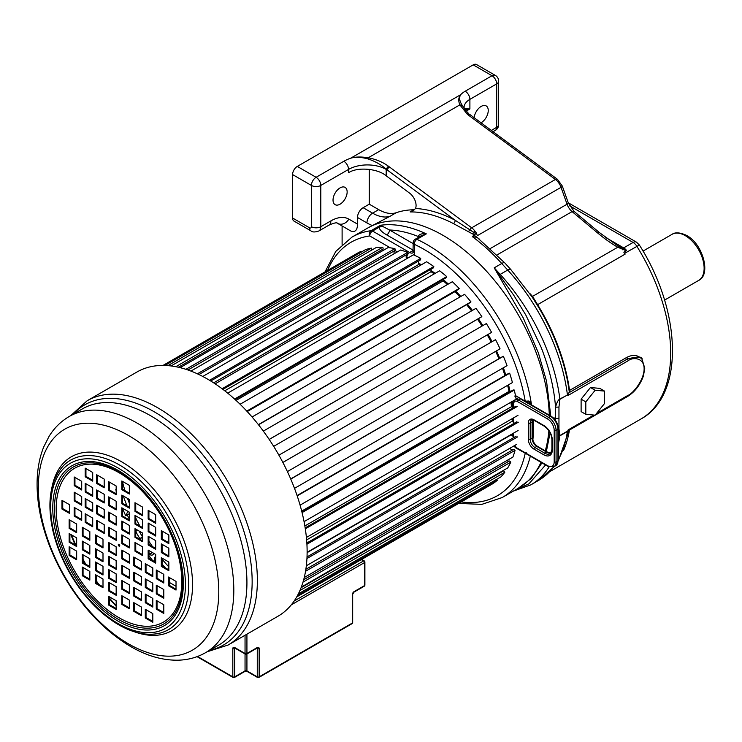 <?xml version="1.0" encoding="UTF-8"?>
<svg xmlns="http://www.w3.org/2000/svg" width="742" height="742" viewBox="0 0 742 742"><rect width="100%" height="100%" fill="white"/><g stroke="black" fill="none" stroke-linecap="round" stroke-linejoin="round"><path stroke-width="1.11" d="M491.352 130.416L496.704 127.327L496.704 83.874L469.899 99.354L469.899 108.944L464.39 108.768M292.58 218.018L309.516 227.794A6.65 3.84 120 0 0 310.898 230.836L293.962 221.06A6.65 3.84 -60 0 1 292.58 218.018L292.58 174.574L311.399 185.435A6.65 3.84 0 0 0 320.804 185.435L348.555 169.417A26.61 15.359 180 0 1 386.183 169.417L386.183 175.808L409.603 193.133A10.638 6.14 60 0 1 415.492 208.502L413.136 210.774L410.103 211.934L413.869 209.763A10.638 6.14 -120 0 0 414.611 209.689M386.183 175.808C377.715 168.443 357.023 166.764 348.555 172.756L348.555 169.417A6.65 3.84 60 0 0 343.852 161.264A33.26 19.199 180 0 1 350.521 158.287C354.982 156.775 360.872 156.608 368.217 157.777C376.018 159.27 382.724 162.053 388.326 166.143L386.192 169.102C380.813 164.492 374.729 161.097 367.93 158.909C360.798 156.998 355.001 156.794 350.521 158.287L460.671 94.698C458.445 97.443 458.176 100.829 459.864 104.863L467.469 114.426L555.415 179.471A10.638 6.14 60 0 1 561.045 187.336L567.055 204.208A10.638 6.14 -120 0 0 572.091 211.609L497.14 254.877M475.724 233.656L474.899 234.555L472.821 234.073L473.47 232.2L474.973 231.198A13.3 7.68 60 0 0 476.345 232.914L475.724 233.656L455.171 220.253A2.662 1.614 -62.5 0 1 453.381 223.565A150.32 86.786 -120 0 0 410.103 211.934M604.498 403.546L604.498 391.09L595.158 390.255L585.818 401.876L585.818 414.333L595.158 415.168L604.498 403.546M595.158 390.255L590.456 387.537L599.796 388.372L604.498 391.09M590.456 387.537L581.116 399.159L585.818 401.876M581.116 399.159L581.116 411.615L585.818 414.333M472.357 236.642L477.023 237.31L504.718 262.835A6.65 1.901 -42.2 0 0 501.74 263.484A150.32 86.786 -120 0 0 472.366 236.642L473.962 235.093L479.499 239.212M555.647 420.649L555.545 407.2C554.116 388.261 549.321 368.32 541.159 347.395L525.837 315.072L513.844 295.381L494.209 267.834L523.258 317.966L538.377 352.858L546.548 381.258L550.824 416.512M558.346 429.126L558.958 428.848L558.958 407.061L559.885 399.317L567.407 394.976L568.196 395.375L568.928 392.75L627.519 358.924C637.879 356.373 642.72 356.485 642.025 359.267C637.925 354.797 632.74 354.231 626.471 357.57L569.531 390.44L568.928 392.75M514.512 490.434L528.907 483.83L545.574 464.965M550.787 453.01L551.927 449.392M530.307 456.154A150.32 86.786 -120 0 1 502.223 497.53L518.213 488.301A150.32 86.786 -120 0 0 541.011 462.331A150.32 86.786 60 0 1 518.213 488.301L531.355 478.451L541.957 462.878M546.362 451.488L550.091 432.809M559.885 399.317L559.858 398.964C558.188 399.836 556.75 402.581 555.545 407.2L558.958 407.061M558.346 443.883A145.664 84.106 -120 0 0 559.858 435.851L558.346 435.619M568.428 430.249L567.389 431.501A2.662 1.54 -120 0 0 567.407 431.185L568.428 430.249M642.025 379.44L643.453 375.888L644.761 368.199L642.025 359.267M626.471 357.57A3.988 2.3 -120 0 1 627.519 358.924A2.662 1.54 60 0 1 628.084 360.798C632.342 357.041 644.279 357.264 644.121 368.783C644.149 380.46 632.24 394.169 628.084 395.3L596.457 413.563M617.706 245.778L626.508 250.388L623.827 252.197L624.625 253.356L639.372 245.018C681.508 310.963 684.857 395.143 640.94 418.998A143.67 82.946 -120 0 0 636.859 246.288A7.986 4.61 -120 0 0 633.093 242.448L569.587 205.794M467.469 114.426L469.454 114.222L466.579 113.73M529.936 293.563L532.524 296.392L537.607 304.665L625.116 254.135L624.625 253.356M469.454 114.222L557.39 179.258L562.306 186.047L568.307 202.928L574.039 211.368L599.397 232.58L597.458 232.821C604.313 238.572 611.065 243.367 617.715 247.207L626.276 250.787M619.014 246.53L532.524 296.392L531.624 296.169L537.143 304.906L537.607 304.665A143.67 82.946 60 0 1 569.531 390.44M617.947 245.917L599.397 232.58M605.138 237.171L623.688 247.884A3.988 2.3 -60 0 1 622.529 248.264L622.677 249.776M466.106 111.142L469.899 108.944L464.984 109.714M292.58 174.574A6.65 3.84 -60 0 1 297.292 166.421L473.192 64.869A6.65 3.84 -60 0 1 476.522 64.535L495.331 75.396A6.65 3.84 120 0 0 492.002 75.73L465.197 91.21A26.61 15.359 0 0 0 460.671 94.698C458.927 97.471 459.437 101.005 462.201 105.299L459.864 104.863L368.217 157.777L367.93 158.909M462.201 105.299L464.807 109.473M472.821 234.073L453.381 223.565M474.899 234.555L473.962 235.093M476.345 232.914L477.329 235.668L561.045 187.336A3.988 0.983 160.4 0 0 562.306 186.047M567.407 394.976A2.662 1.54 60 0 0 567.389 394.623A145.664 84.106 -120 0 0 507.713 270.051L500.191 274.401A145.664 84.106 -120 0 1 559.858 398.964L568.428 394.568M342.108 244.433L342.108 225.976L350.901 231.059C355.242 232.496 357.44 230.178 357.486 224.103L357.486 217.48A7.986 4.61 -60 0 1 363.135 207.704L372.586 213.158A39.91 23.039 -120 0 0 390.134 216.228L367.893 227.933A150.32 86.786 -120 0 1 482.012 266.406A150.32 86.786 -120 0 1 549.284 415.158A150.32 86.786 -120 0 0 482.012 266.406A150.32 86.786 -120 0 0 367.893 227.933L351.903 237.162L335.82 251.362L325.024 271.878M545.259 450.848A150.32 86.786 -120 0 0 548.876 430.759A150.32 86.786 60 0 1 545.259 450.848M363.135 207.704L369.247 204.171L378.698 209.634A39.91 23.039 -120 0 0 396.247 212.694A150.32 86.786 60 0 1 413.869 209.763M350.901 231.059L337.601 223.37A9.312 7.605 -60 0 0 348.842 219.113A35.922 20.739 120 0 0 330.886 220.893L320.804 226.709L320.804 185.435A6.65 3.84 60 0 0 316.101 177.292L343.852 161.264M481.039 122.792A9.98 5.76 120 0 0 481.187 122.708A9.98 5.76 120 0 0 487.707 113.916A9.98 5.76 120 0 0 486.177 105.921A9.98 5.76 120 0 0 481.187 106.412A9.98 5.76 120 0 0 474.175 117.709M340.086 187.874A9.98 5.76 120 0 0 333.566 196.667A9.98 5.76 120 0 0 335.096 204.662A9.98 5.76 120 0 0 340.086 204.171A9.98 5.76 120 0 0 346.607 195.378A9.98 5.76 120 0 0 345.076 187.383A9.98 5.76 120 0 0 340.086 187.874M369.247 169.352L369.247 204.171M386.183 169.102A6.65 3.84 120 0 0 386.183 169.417L387.315 170.066L386.192 169.102M526.412 452.852L526.31 453.844M512.416 418.525A125.379 72.391 -120 0 1 512.425 420.436A125.379 72.391 60 0 1 512.425 421.447M511.553 434.274A125.379 72.391 60 0 1 511.451 435.035M511.692 406.857A125.379 72.391 -120 0 0 511.108 402.099M509.272 391.544A125.379 72.391 -120 0 0 507.825 385.219M505.098 375.452A125.379 72.391 -120 0 0 502.686 368.162M499.06 358.655A125.379 72.391 -120 0 0 495.841 351.244M491.371 342.043A125.379 72.391 -120 0 0 487.438 334.763M482.189 325.97A125.379 72.391 -120 0 0 477.672 319.097M471.708 310.805A125.379 72.391 -120 0 0 466.774 304.554M460.123 296.865A125.379 72.391 -120 0 0 454.957 291.421A5.676 3.274 60 0 0 454.911 291.671L247.225 411.578M447.639 284.436A125.379 72.391 -120 0 0 443.159 280.55M434.441 273.779A125.379 72.391 -120 0 0 431.009 271.396M420.695 265.163A125.379 72.391 -120 0 0 418.72 264.124M512.648 418.386L512.657 421.642M513.093 418.136L513.093 421.957M390.32 247.837L369.729 235.947A3.988 2.3 -60 0 1 372.558 231.059L409.658 252.484L413.192 250.444M528.508 401.023L529.491 401.691L530.326 401.617L528.508 401.023L525.215 401.209L516.191 395.996A4.656 2.69 -120 0 0 515.477 395.672M531.513 404.9A150.32 86.786 -120 0 0 416.911 239.314A3.988 2.3 -120 0 0 415.186 239.258L421.076 235.854L426.325 233.878C422.504 233.303 419.796 234.027 418.2 236.058L418.126 236.457A146.332 84.486 -120 0 0 389.531 230.001L380.47 225.262L379.051 227.312L372.558 231.059A3.988 2.3 60 0 0 371.065 230.688A150.32 86.786 -120 0 0 351.903 237.162M381.722 226.329L379.051 227.312C379.589 229.779 382.139 232.302 386.703 234.889A3.988 2.3 -60 0 0 389.531 230.001L413.192 243.664M418.126 237.561L418.126 236.457A3.988 2.3 180 0 1 418.915 237.106M418.2 236.058L419.156 236.967M525.688 401.478L525.215 401.209A146.332 84.486 -120 0 0 414.361 244.341A3.988 2.3 180 0 1 413.192 242.708L412.988 252.818M516.664 396.265L526.208 401.895L528.805 401.274L526.087 401.561M516.098 399.085L517.944 398.018A6.65 3.84 60 0 1 518.445 397.805L518.834 397.749M514.8 445.423A5.324 3.07 -120 0 0 517.508 448.316L547.605 465.688A9.312 5.38 -120 0 0 554.191 461.886L554.191 430.388A9.312 5.38 -120 0 0 547.605 418.989L517.508 401.608A1.326 0.77 -60 0 1 518.445 399.975L520.327 398.89L519.966 398.398M301.076 587.738L503.512 470.864A5.676 3.274 60 0 1 503.132 470.864A5.676 3.274 60 0 1 502.733 470.808M303.673 579.771L509.402 460.986A5.676 3.274 60 0 1 509.058 461.07A5.676 3.274 60 0 1 506.907 460.522M305.852 569.327L513.649 449.355A5.12 2.959 -120 0 1 515.059 450.311L305.537 571.275M513.566 449.402A5.676 3.274 60 0 1 513.334 449.513A5.676 3.274 60 0 1 509.735 448.344M307.021 556.927L516.163 436.185M306.854 542.996L516.905 421.725M305.166 527.896L515.857 406.254M301.911 511.971L513.037 390.079A5.12 2.959 -120 0 1 514.299 390.06L302.068 512.592M297.078 495.554L508.493 373.495A5.12 2.959 -120 0 1 508.548 373.467L297.078 495.554M122.569 497.131L123.524 496.583L122.569 497.149M122.569 508.502A133.699 77.187 -120 0 0 125.741 515.82A5.12 2.959 -120 0 0 126.261 515.625A5.12 2.959 -120 0 0 126.734 515.217L129.34 513.714M126.734 515.217A5.676 3.274 60 0 1 126.706 514.716A5.676 3.274 60 0 1 127.884 512.091A5.676 3.274 60 0 1 128.793 511.832M135.74 531.003L137.391 530.057M154.985 561.861A5.12 2.959 -120 0 0 155.004 561.703L155.681 561.314M155.004 561.703A5.676 3.274 60 0 1 154.809 561.156A5.676 3.274 60 0 1 155.635 556.454A5.676 3.274 60 0 1 155.681 556.435M169.788 577.795L169.788 582.683L176.021 586.273M148.91 555.563A133.699 77.187 -120 0 0 152.574 560.47M153.362 553.105A125.046 72.197 -120 0 0 153.687 553.541A5.676 3.274 60 0 1 152.685 554.877A5.676 3.274 60 0 1 149.439 554.33L152.462 552.586M149.439 554.33A5.12 2.959 -120 0 0 148.91 554.515L152.36 552.521M139.218 538.933L142.51 537.032L139.218 538.933M139.505 539.1L142.51 537.366M142.51 540.38A5.676 3.274 60 0 1 141.722 540.38M137.697 530.233L135.74 531.365L137.687 530.224M124.916 504.718L126.233 503.957M125.741 505.191L126.53 504.727M122.569 495.888A5.676 3.274 60 0 1 123.358 496.092A125.046 72.197 -120 0 0 127.012 505.923M115.789 489.618A133.699 77.187 -120 0 0 116.169 490.852M163.453 365.435L361.002 251.38A133.699 77.187 -120 0 0 356.921 253.467L162.99 365.435M361.326 252.057A5.12 2.959 -120 0 0 361.002 251.38M164.891 365.472L365.509 249.646A133.699 77.187 -120 0 1 371.38 248.134L167.868 365.63M171.031 365.954L371.946 249.961A5.12 2.959 -120 0 0 371.38 248.134M171.068 365.964L376.361 247.438A133.699 77.187 -120 0 1 382.761 247.216L175.798 366.706M178.358 367.244L383.141 249.015A5.12 2.959 -120 0 0 382.761 247.216M382.427 250.861A5.676 3.274 60 0 1 383.141 249.015M180.12 367.661L388.131 247.568A133.699 77.187 -120 0 1 394.939 248.644L185.917 369.321M187.93 369.998L395.124 250.369A5.12 2.959 -120 0 0 394.939 248.644M394.104 253.773A5.676 3.274 60 0 1 395.124 250.369M190.917 371.083L400.587 250.035A133.699 77.187 -120 0 1 407.673 252.391L197.363 373.81M198.921 374.534L407.664 254.014A5.12 2.959 -120 0 0 407.673 252.391M406.505 258.828A5.676 3.274 60 0 1 407.061 254.367M202.761 376.463L413.489 254.794A133.699 77.187 -120 0 1 420.705 258.374L209.559 380.284M210.719 380.998L420.501 259.876A5.12 2.959 -120 0 0 420.705 258.374M419.128 260.674A5.676 3.274 60 0 0 418.794 264.44L213.668 382.863M215.143 383.827L426.585 261.759A133.699 77.187 -120 0 1 433.81 266.499L222.081 388.743M222.915 389.374L433.411 267.843A5.12 2.959 -120 0 0 433.81 266.499M431.278 269.068A5.676 3.274 60 0 0 431.046 271.702L224.761 390.793M227.701 393.139L439.626 270.784A133.699 77.187 -120 0 1 446.712 276.599L234.583 399.066M235.14 399.567L446.127 277.749A5.12 2.959 -120 0 0 446.712 276.599M443.299 279.391A5.676 3.274 60 0 0 443.169 280.838L236.058 400.411M240.102 404.251L452.36 281.71A133.699 77.187 -120 0 1 459.177 288.471L246.78 411.096M247.086 411.439L458.417 289.426A5.12 2.959 -120 0 0 459.177 288.471M252.067 416.985L464.548 294.314A133.699 77.187 -120 0 1 470.957 301.901L258.383 424.628M470.048 302.625A5.12 2.959 -120 0 0 470.345 302.495A5.12 2.959 -120 0 0 470.957 301.901M263.327 431.111L475.956 308.357A133.699 77.187 -120 0 1 481.836 316.63L269.17 439.412M269.198 439.459L481.493 316.89A5.12 2.959 -120 0 0 481.836 316.63M273.668 446.359L486.353 323.568A133.699 77.187 -120 0 1 491.594 332.37A5.12 2.959 -120 0 0 491.584 332.37A5.12 2.959 -120 0 0 491.594 332.37L278.899 455.161L491.594 332.37M282.869 462.452L495.554 339.66A5.12 2.959 -120 0 0 495.294 339.78A5.12 2.959 -120 0 0 495.062 339.947M287.395 471.587L500.052 348.814A133.699 77.187 -120 0 0 495.554 339.66M290.762 479.072L503.373 356.318A5.12 2.959 -120 0 0 502.705 356.54L290.706 478.942M294.5 488.357L507.046 365.648A133.699 77.187 -120 0 0 503.373 356.318M297.19 495.897L509.661 373.235A5.12 2.959 -120 0 0 508.548 373.467M300.083 505.154L512.434 382.557A133.699 77.187 -120 0 0 509.661 373.235M509.967 391.841A5.676 3.274 60 0 1 509.031 391.405L301.697 511.108M304.062 521.635L515.801 399.391M516.117 399.205A133.699 77.187 -120 0 0 514.299 390.06M513.353 407.599A5.676 3.274 60 0 1 511.451 406.681L304.851 525.957M305.314 528.823L517.193 406.495M306.4 537.468L518.027 415.288M513.353 422.115A5.676 3.274 60 0 1 512.184 421.233L306.622 539.916M306.919 544.248L518.296 422.217M307.123 552.298L518.129 430.471M513.353 436.435A5.676 3.274 60 0 1 511.229 434.793L307.123 552.632M306.947 558.522L517.582 436.908M306.335 565.775L516.413 444.486M304.248 577.526L512.917 457.053A133.699 77.187 -120 0 0 515.059 450.311M303.005 582.118L510.784 462.155A5.12 2.959 -120 0 0 509.402 460.986M301.317 587.089L507.704 467.933A133.699 77.187 -120 0 0 510.784 462.155M299.935 590.502L504.838 472.209A5.12 2.959 -120 0 0 503.512 470.864M298.377 593.832L500.878 476.921A133.699 77.187 -120 0 0 504.838 472.209M297.403 595.715L497.335 480.278A5.12 2.959 -120 0 0 496.648 479.36M296.735 596.902L492.577 483.83A133.699 77.187 -120 0 0 497.335 480.278M162.081 564.096A125.046 72.197 -120 0 0 165.355 567.853M139.079 531.031A125.046 72.197 -120 0 0 142.51 536.902M418.794 264.44A125.046 72.197 60 0 1 420.445 265.302M431.046 271.702A125.046 72.197 60 0 1 434.228 273.9M443.169 280.838A125.046 72.197 60 0 1 447.445 284.548M454.911 291.671A125.046 72.197 60 0 1 459.947 296.967M466.597 304.656A125.046 72.197 60 0 1 471.532 310.907M477.505 319.19A125.046 72.197 60 0 1 482.022 326.072M487.271 334.865A125.046 72.197 60 0 1 491.204 342.145M495.675 351.337A125.046 72.197 60 0 1 498.884 358.748M502.51 368.264A125.046 72.197 60 0 1 504.922 375.563M507.639 385.321A125.046 72.197 60 0 1 509.031 391.405M510.904 402.22A125.046 72.197 60 0 1 511.451 406.681M512.184 418.664A125.046 72.197 60 0 1 512.184 421.233M168.851 566.916A119.731 69.127 60 0 1 162.081 559.171M152.509 546.604A119.731 69.127 60 0 1 148.91 541.289M139.83 526.022A119.731 69.127 60 0 1 135.74 517.999M129.34 503.28A119.731 69.127 60 0 1 127.531 498.401M124.953 490.62A119.731 69.127 60 0 1 122.569 482.105M161.32 539.304L168.851 543.645L168.851 534.954L161.32 530.613L161.32 539.304L162.081 538.868L168.851 542.773M162.081 531.049L162.081 538.868M161.32 552.567L168.851 556.908L168.851 548.217L161.32 543.877L161.32 552.567L162.081 552.131L168.851 556.036M162.081 544.313L162.081 552.131M161.32 566.387L168.851 570.737L168.851 562.046L161.32 557.696L161.32 566.387L162.081 565.951L168.851 569.865M162.081 558.132L162.081 565.951M148.159 519.001L155.681 523.342L155.681 514.651L148.159 510.311L148.159 519.001L148.91 518.565L155.681 522.479M148.91 510.746L148.91 518.565M148.159 531.699L155.681 536.039L155.681 527.349L148.159 523.008L148.159 531.699L148.91 531.263L155.681 535.177M148.91 523.444L148.91 531.263M148.159 544.962L155.681 549.303L155.681 540.612L148.159 536.271L148.159 544.962L148.91 544.526L155.681 548.44M148.91 536.707L148.91 544.526M148.159 558.791L155.681 563.132L155.681 554.441L148.159 550.1L148.159 558.791L148.91 558.355L155.681 562.26M148.91 550.536L148.91 558.355M134.988 511.396L142.51 515.746L142.51 507.055L134.988 502.705L134.988 511.396L135.74 510.96L142.51 514.874M135.74 503.141L135.74 510.96M134.988 524.093L142.51 528.443L142.51 519.752L134.988 515.402L134.988 524.093L135.74 523.657L142.51 527.571M135.74 515.838L135.74 523.657M134.988 537.356L142.51 541.697L142.51 533.016L134.988 528.666L134.988 537.356L135.74 536.92L142.51 540.835M135.74 529.102L135.74 536.92M134.988 551.185L142.51 555.526L142.51 546.835L134.988 542.495L134.988 551.185L135.74 550.749L142.51 554.664M135.74 542.931L135.74 550.749M121.818 489.683L129.34 494.033L129.34 485.342L121.818 480.992L121.818 489.683L122.569 489.247L129.34 493.161M122.569 481.428L122.569 489.247M121.818 503.79L129.34 508.14L129.34 499.449L121.818 495.099L121.818 503.79L122.569 503.364L129.34 507.268M122.569 495.535L122.569 503.364M121.818 516.488L129.34 520.838L129.34 512.147L121.818 507.797L121.818 516.488L122.569 516.061L129.34 519.966M122.569 508.233L122.569 516.061M121.818 529.751L129.34 534.101L129.34 525.41L121.818 521.06L121.818 529.751L122.569 529.315L129.34 533.229M122.569 521.496L122.569 529.315M121.818 543.58L129.34 547.93L129.34 539.239L121.818 534.889L121.818 543.58L122.569 543.144L129.34 547.058M122.569 535.325L122.569 543.144M145.274 617.956L152.806 622.297L152.806 613.606L145.274 609.265L145.274 617.956L146.026 617.52L152.806 621.425M146.026 609.701L146.026 617.52M133.792 611.325L141.314 615.665L141.314 606.975L133.792 602.634L133.792 611.325L134.543 610.889L141.314 614.793M134.543 603.07L134.543 610.889M121.818 604.405L129.34 608.755L129.34 600.065L121.818 595.715L121.818 604.405L122.569 603.969L129.34 607.884M122.569 596.151L122.569 603.969M156.274 609.099L163.796 613.439L163.796 604.749L156.274 600.408L156.274 609.099L157.026 608.663L163.796 612.567M157.026 600.834L157.026 608.663M145.274 602.745L152.806 607.086L152.806 598.404L145.274 594.054L145.274 602.745L146.026 602.309L152.806 606.223M146.026 594.49L146.026 602.309M133.792 596.114L141.314 600.463L141.314 591.773L133.792 587.423L133.792 596.114L134.543 595.678L141.314 599.592M134.543 587.859L134.543 595.678M121.818 589.204L129.34 593.544L129.34 584.854L121.818 580.513L121.818 589.204L122.569 588.768L129.34 592.673M122.569 580.949L122.569 588.768M156.274 593.888L163.796 598.228L163.796 589.547L156.274 585.197L156.274 593.888L157.026 593.452L163.796 597.366M157.026 585.633L157.026 593.452M145.274 587.534L152.806 591.884L152.806 583.193L145.274 578.853L145.274 587.534L146.026 587.107L152.806 591.012M146.026 579.279L146.026 587.107M133.792 580.912L141.314 585.252L141.314 576.562L133.792 572.221L133.792 580.912L134.543 580.476L141.314 584.381M134.543 572.657L134.543 580.476M121.818 573.993L129.34 578.343L129.34 569.652L121.818 565.302L121.818 573.993L122.569 573.557L129.34 577.471M122.569 565.738L122.569 573.557M168.49 585.735L176.021 590.076L176.021 581.394L168.49 577.044L168.49 585.735L169.241 585.299L176.021 589.213M169.241 577.48L169.241 585.299M156.274 578.677L163.796 583.027L163.796 574.336L156.274 569.995L156.274 578.677L157.026 578.25L163.796 582.155M157.026 570.422L157.026 578.25M145.274 572.332L152.806 576.673L152.806 567.982L145.274 563.642L145.274 572.332L146.026 571.897L152.806 575.811M146.026 564.078L146.026 571.897M133.792 565.701L141.314 570.042L141.314 561.36L133.792 557.01L133.792 565.701L134.543 565.265L141.314 569.179M134.543 557.446L134.543 565.265M121.818 558.791L129.34 563.132L129.34 554.441L121.818 550.1L121.818 558.791L122.569 558.355L129.34 562.26M122.569 550.536L122.569 558.355M69.136 555.461L76.667 559.811L76.667 551.12L69.136 546.771L69.136 555.461L69.887 555.025L76.667 558.939M69.887 547.206L69.887 555.025M69.136 542.198L76.667 546.548L76.667 537.857L69.136 533.517L69.136 542.198L69.887 541.771L76.667 545.676M69.887 533.943L69.887 541.771M69.136 528.378L76.667 532.719L76.667 524.028L69.136 519.688L69.136 528.378L69.887 527.942L76.667 531.847M69.887 520.123L69.887 527.942M82.306 575.764L89.838 580.105L89.838 571.423L82.306 567.073L82.306 575.764L83.058 575.328L89.838 579.242M83.058 567.509L83.058 575.328M82.306 563.067L89.838 567.407L89.838 558.726L82.306 554.376L82.306 563.067L83.058 562.631L89.838 566.545M83.058 554.812L83.058 562.631M82.306 549.803L89.838 554.153L89.838 545.463L82.306 541.113L82.306 549.803L83.058 549.368L89.838 553.282M83.058 541.549L83.058 549.368M82.306 535.974L89.838 540.324L89.838 531.634L82.306 527.284L82.306 535.974L83.058 535.538L89.838 539.453M83.058 527.72L83.058 535.538M95.477 583.37L102.999 587.71L102.999 579.02L95.477 574.679L95.477 583.37L96.228 582.934L102.999 586.848M96.228 575.115L96.228 582.934M95.477 570.672L102.999 575.013L102.999 566.322L95.477 561.982L95.477 570.672L96.228 570.236L102.999 574.15M96.228 562.417L96.228 570.236M95.477 557.409L102.999 561.75L102.999 553.059L95.477 548.718L95.477 557.409L96.228 556.973L102.999 560.887M96.228 549.154L96.228 556.973M95.477 543.58L102.999 547.93L102.999 539.239L95.477 534.889L95.477 543.58L96.228 543.144L102.999 547.058M96.228 535.325L96.228 543.144M108.647 605.082L116.169 609.423L116.169 600.732L108.647 596.392L108.647 605.082L109.399 604.647L116.169 608.561M109.399 596.828L109.399 604.647M108.647 590.975L116.169 595.316L116.169 586.625L108.647 582.284L108.647 590.975L109.399 590.539L116.169 594.444M109.399 582.72L109.399 590.539M108.647 578.278L116.169 582.618L116.169 573.928L108.647 569.587L108.647 578.278L109.399 577.842L116.169 581.747M109.399 570.023L109.399 577.842M108.647 565.014L116.169 569.355L116.169 560.664L108.647 556.324L108.647 565.014L109.399 564.579L116.169 568.483M109.399 556.76L109.399 564.579M108.647 551.185L116.169 555.526L116.169 546.835L108.647 542.495L108.647 551.185L109.399 550.749L116.169 554.664M109.399 542.931L109.399 550.749M85.191 476.809L92.713 481.159L92.713 472.468L85.191 468.128L85.191 476.809L85.942 476.383L92.713 480.287M85.942 468.554L85.942 476.383M96.673 483.441L104.195 487.791L104.195 479.1L96.673 474.75L96.673 483.441L97.425 483.005L104.195 486.919M97.425 475.186L97.425 483.005M108.647 490.36L116.169 494.701L116.169 486.01L108.647 481.669L108.647 490.36L109.399 489.924L116.169 493.829M109.399 482.105L109.399 489.924M74.191 485.667L81.713 490.017L81.713 481.326L74.191 476.985L74.191 485.667L74.942 485.24L81.713 489.145M74.942 477.412L74.942 485.24M85.191 492.02L92.713 496.361L92.713 487.67L85.191 483.33L85.191 492.02L85.942 491.584L92.713 495.498M85.942 483.765L85.942 491.584M96.673 498.652L104.195 502.993L104.195 494.302L96.673 489.961L96.673 498.652L97.425 498.216L104.195 502.13M97.425 490.397L97.425 498.216M108.647 505.562L116.169 509.912L116.169 501.221L108.647 496.871L108.647 505.562L109.399 505.126L116.169 509.04M109.399 497.307L109.399 505.126M74.191 500.878L81.713 505.219L81.713 496.537L74.191 492.187L74.191 500.878L74.942 500.442L81.713 504.356M74.942 492.623L74.942 500.442M85.191 507.222L92.713 511.572L92.713 502.881L85.191 498.541L85.191 507.222L85.942 506.795L92.713 510.7M85.942 498.967L85.942 506.795M96.673 513.854L104.195 518.204L104.195 509.513L96.673 505.172L96.673 513.854L97.425 513.427L104.195 517.332M97.425 505.599L97.425 513.427M108.647 520.773L116.169 525.113L116.169 516.423L108.647 512.082L108.647 520.773L109.399 520.337L116.169 524.251M109.399 512.518L109.399 520.337M61.966 509.031L69.498 513.371L69.498 504.681L61.966 500.34L61.966 509.031L62.727 508.595L69.498 512.509M62.727 500.776L62.727 508.595M74.191 516.08L81.713 520.43L81.713 511.739L74.191 507.398L74.191 516.08L74.942 515.653L81.713 519.558M74.942 507.825L74.942 515.653M85.191 522.433L92.713 526.774L92.713 518.092L85.191 513.742L85.191 522.433L85.942 521.997L92.713 525.911M85.942 514.178L85.942 521.997M96.673 529.065L104.195 533.405L104.195 524.715L96.673 520.374L96.673 529.065L97.425 528.629L104.195 532.543M97.425 520.81L97.425 528.629M108.647 535.974L116.169 540.324L116.169 531.634L108.647 527.284L108.647 535.974L109.399 535.538L116.169 539.453M109.399 527.72L109.399 535.538M169.788 578.12A139.95 80.804 60 0 1 169.241 577.545M149.903 553.94A139.95 80.804 60 0 1 148.91 552.53M139.821 538.581A139.95 80.804 60 0 1 135.74 531.56M129.34 519.289A139.95 80.804 60 0 1 127.318 515.013M207.064 651.81L228.174 645.002L277.925 616.277A141.008 81.416 -120 0 0 299.536 503.28A141.008 81.416 -120 0 0 207.417 379.023A141.008 81.416 60 0 0 136.908 372.039L87.157 400.763L70.713 415.631M118.998 546.075A1.067 0.612 -120 0 0 118.998 544.34A1.067 0.612 60 0 0 118.998 546.075M119.75 545.648A1.067 0.612 60 0 1 118.998 544.34M116.169 606.223A135.294 78.114 60 0 1 109.399 598.683M97.749 583.815A135.294 78.114 60 0 1 96.228 581.663M89.838 572.017A135.294 78.114 60 0 1 89.253 571.09M84.82 563.651A135.294 78.114 60 0 1 83.058 560.507M75.174 544.823A135.294 78.114 60 0 1 70.759 534.444M116.169 605.704A139.95 80.804 60 0 1 109.399 598.015M98.862 584.455A139.95 80.804 60 0 1 96.228 580.717M85.803 564.217A139.95 80.804 60 0 1 83.058 559.329M75.972 545.277A139.95 80.804 60 0 1 71.436 534.843M465.197 91.21A6.65 3.84 -120 0 1 469.899 99.354A19.951 11.52 0 0 0 464.056 107.497L464.705 109.324L468.703 113.637M698.612 280.439C711.624 274.846 702.581 242.513 685.552 234.945C679.505 232.385 674.988 232.19 672.011 234.351A26.61 15.359 60 0 1 684.235 235.084A26.61 15.359 60 0 1 685.311 235.668A26.61 15.359 60 0 1 702.693 259.116A26.61 15.359 60 0 1 698.612 280.439L664.554 300.102M498.374 275.282L499.366 274.939A3.988 1.159 -42.4 0 1 500.191 274.401A1330.304 768.053 60 0 1 494.209 267.834L501.74 263.484A1330.304 768.053 60 0 0 507.713 270.051A6.65 1.938 -42.4 0 1 510.7 269.411L504.718 262.835M553.402 417.959A3.988 2.3 0 0 1 555.647 418.256A2.662 1.54 0 0 0 558.856 418.015M513.353 491.111L530.938 484.814A145.664 84.106 -120 0 0 549.117 466.894M558.346 459.65A145.664 84.106 60 0 0 567.389 431.501L559.858 435.851L558.958 428.848M567.407 431.185L559.885 435.526M644.761 368.199L644.121 368.783M643.453 375.888C640.114 385.079 634.809 391.952 627.528 396.516L568.919 430.36L627.519 396.525A2.662 1.54 -120 0 0 627.528 396.516L627.528 396.516A2.662 1.54 -120 0 0 628.084 395.3M568.196 395.375L628.084 360.798M593.86 415.056L568.196 429.868M569.448 430.045A143.67 82.946 60 0 1 563.595 450.403M639.372 245.018L636.423 242.124A6.65 3.84 -60 0 0 633.093 242.448L623.688 247.884A7.986 4.61 60 0 1 626.508 250.388M557.39 179.258A3.988 1.957 126.5 0 0 555.415 179.471L471.689 227.803L388.326 166.143M568.307 202.928A3.988 0.983 160.4 0 1 567.055 204.208L490.416 248.459M574.039 211.368A3.988 1.744 129.9 0 0 572.091 211.609L597.458 232.821M493.059 131.677L495.331 130.369A6.65 3.84 60 0 0 496.704 127.327A6.65 3.84 0 0 0 498.661 124.61L498.661 81.166A6.65 6.65 0 0 0 495.331 75.396M473.192 64.869L492.002 75.73A6.65 3.84 -120 0 1 496.704 83.874A6.65 3.84 0 0 0 498.661 81.166M474.973 231.198A10.638 6.14 -120 0 0 471.689 227.803A2.662 1.308 -53.5 0 0 469.89 229.825L468.193 231.921M537.143 304.906A144.004 83.141 60 0 1 569.17 391.071M553.68 466.866A145.664 84.106 60 0 1 538.46 480.464L530.938 484.814M390.134 216.228L396.247 212.694M357.486 217.48L366.947 222.934A7.986 4.61 120 0 1 372.586 213.158L378.698 209.634M366.947 222.934A47.887 27.649 -120 0 0 372.15 225.475M357.486 224.103L348.842 219.113M337.601 223.37L337.601 223.37C337.026 222.275 334.141 222.869 328.956 225.151A9.312 5.38 -120 0 0 330.886 220.893M328.956 225.151L318.875 230.975A9.312 5.38 -120 0 0 320.804 226.709A6.65 3.84 0 0 1 311.399 226.709L311.399 185.435A6.65 3.84 -60 0 1 316.101 177.292L297.292 166.421M309.516 227.794A2.662 1.54 -120 0 0 311.399 226.709M415.492 208.502A152.982 88.326 -120 0 1 455.171 220.253L387.315 170.066A2.662 1.308 -53.5 0 1 389.457 166.978M532.478 437.4A150.246 86.74 -120 0 0 532.737 429.553L532.737 429.553A150.246 86.74 -120 0 0 532.506 420.844M532.867 440.145A150.32 86.786 -120 0 0 533.359 429.256A150.32 86.786 -120 0 0 533.359 428.718L533.359 428.718A150.32 86.786 -120 0 0 533.09 419.916M461.246 501.926A146.332 84.486 -120 0 0 525.215 453.343L526.087 453.761M512.351 433.81A125.778 72.623 60 0 1 512.101 435.637M511.739 434.163A125.379 72.391 60 0 1 511.6 435.183M418.673 263.892A125.379 72.391 60 0 1 420.881 265.052M430.981 271.145A125.379 72.391 60 0 1 434.627 273.668M443.159 280.291A125.379 72.391 60 0 1 447.825 284.325M455.143 291.318A125.379 72.391 60 0 1 460.309 296.763M466.959 304.443A125.379 72.391 60 0 1 471.893 310.703M477.857 318.986A125.379 72.391 60 0 1 482.374 325.868M487.624 334.661A125.379 72.391 60 0 1 491.556 341.941M496.027 351.133A125.379 72.391 60 0 1 499.245 358.544M502.872 368.051A125.379 72.391 60 0 1 505.293 375.35M508.01 385.107A125.379 72.391 60 0 1 509.504 391.665M511.303 401.988A125.379 72.391 60 0 1 511.906 406.996M406.301 258.03A125.778 72.623 60 0 1 407.293 258.374M418.571 263.215A125.778 72.623 60 0 1 421.456 264.718M430.972 270.459A125.778 72.623 60 0 1 435.164 273.362M443.243 279.623A125.778 72.623 60 0 1 448.335 284.028M455.644 291.022A125.778 72.623 60 0 1 460.81 296.475M467.451 304.164A125.778 72.623 60 0 1 472.385 310.416M478.349 318.708A125.778 72.623 60 0 1 482.857 325.59M488.106 334.382A125.778 72.623 60 0 1 492.039 341.663M496.519 350.855A125.778 72.623 60 0 1 499.728 358.265M503.364 367.772A125.778 72.623 60 0 1 505.784 375.062M508.52 384.82A125.778 72.623 60 0 1 510.106 391.767M511.822 401.691A125.778 72.623 60 0 1 512.509 407.321M512.898 433.495L512.898 436.194M513.835 400.522L513.835 401.032M512.898 401.07L512.898 407.479M414.119 255.081A10.638 6.14 60 0 0 414.361 253.031L414.361 244.341A3.988 2.514 115 0 1 416.911 239.314L426.325 233.878A150.32 86.786 -120 0 0 380.47 225.262L371.065 230.688A3.988 3.172 -97.9 0 0 369.729 235.947A146.332 84.486 -120 0 0 327.649 270.366M513.993 445.886A4.656 2.69 -120 0 0 516.191 448.131L525.234 453.223M408.026 257.947A10.638 6.14 60 0 1 406.839 257.372L406.171 256.992M397.36 251.9L394.948 250.508M406.839 257.372A3.988 2.3 -60 0 1 409.658 252.484A6.65 3.84 60 0 0 412.923 252.846M530.78 404.473A150.246 86.74 -120 0 0 530.326 401.617M413.192 250.184L386.703 234.889M414.361 253.031A3.988 2.3 180 0 1 413.192 251.399M514.66 396.07L516.191 395.996M529.862 403.945A149.587 86.369 60 0 0 529.491 401.691A3.33 1.92 60 0 1 528.054 401.737M515.736 397.053A3.33 1.92 60 0 1 516.052 396.154M517.508 448.316A1.326 0.77 120 0 0 517.786 448.919L547.884 466.301L553.875 466.764A10.638 6.14 -120 0 0 556.073 461.886L556.073 430.388A10.638 6.14 -120 0 0 548.551 417.356L518.445 399.975A6.65 3.84 -120 0 0 515.124 399.65L513.353 403.24L513.353 407.701M517.508 401.608A5.324 3.07 -120 0 0 513.742 403.778L513.742 407.469L513.742 403.778A1.326 0.77 180 0 1 513.353 403.24M513.742 417.755L513.742 423.552L513.742 417.755M513.742 433.003L513.742 437.576L513.742 433.003M528.323 439.347L528.323 423.061A7.986 4.61 60 0 1 533.971 419.805L543.849 425.5A11.974 6.91 60 0 1 552.317 440.164L552.317 449.94A11.974 6.91 60 0 1 543.849 454.827L533.971 449.123A7.986 4.61 60 0 1 528.323 439.347A1.326 0.77 0 0 0 530.205 439.347L530.205 423.061A6.65 3.84 60 0 1 531.587 420.018L534.249 420.408L544.118 426.112C548.83 429.395 551.436 433.903 551.927 439.626L551.927 449.402C551.946 451.108 551.334 452.546 550.11 453.724A10.638 6.14 60 0 1 544.786 453.204L534.908 447.5A6.65 3.84 60 0 1 530.205 439.347L532.088 438.262A6.65 3.84 -120 0 0 536.791 446.415L546.668 452.119A10.638 6.14 -120 0 0 550.889 453.056M520.327 398.89L550.434 416.271A10.638 6.14 60 0 1 557.956 429.303L557.956 460.801A10.638 6.14 60 0 1 555.749 465.679L558.346 460.263A1.326 0.77 180 0 1 557.956 460.801L556.073 461.886A1.326 0.77 0 0 1 554.191 461.886M526.393 401.941L551.093 416.206A1.326 0.77 120 0 0 550.434 416.271L548.551 417.356A1.326 0.77 -60 0 0 547.605 418.989M547.605 465.688A1.326 0.77 120 0 0 547.884 466.301M554.191 430.388A1.326 0.77 0 0 0 556.073 430.388L557.956 429.303A1.326 0.77 180 0 0 558.346 428.765L558.346 460.263M532.737 419.842L532.478 437.724C532.802 441.369 534.463 444.245 537.458 446.35L547.336 452.045A1.326 0.77 120 0 0 546.668 452.119L544.786 453.204A1.326 0.77 -60 0 0 543.849 454.827M532.589 419.824A6.65 3.84 -120 0 0 532.088 421.975L532.088 438.262A1.326 0.77 180 0 0 532.478 437.724M532.478 421.428A1.326 0.77 180 0 1 532.088 421.975L530.205 423.061A1.326 0.77 0 0 1 528.323 423.061M537.458 446.35A1.326 0.77 120 0 0 536.791 446.415L534.908 447.5A1.326 0.77 -60 0 0 533.971 449.123M551.927 439.626A1.326 0.77 180 0 0 552.317 440.164L552.317 448.854M533.971 419.805A1.326 0.77 120 0 0 534.249 420.408M543.849 425.5A1.326 0.77 120 0 0 544.118 426.112M552.317 449.94A1.326 0.77 180 0 1 551.927 449.402M118.525 619.431A90.57 52.292 60 0 1 54.481 508.502A90.57 52.292 60 0 1 118.525 471.532A90.57 52.292 60 0 1 127.772 477.644A90.57 52.292 60 0 1 181.901 571.396A90.57 52.292 60 0 1 118.525 619.431M118.998 617.724A88.817 51.281 60 0 1 56.188 508.956A88.817 51.281 60 0 1 118.998 472.691A88.817 51.281 60 0 1 181.799 581.468A88.817 51.281 60 0 1 118.998 617.724M118.052 621.147A92.333 53.313 60 0 1 52.765 508.057A92.333 53.313 60 0 1 118.052 470.363A92.333 53.313 60 0 1 183.339 583.444A92.333 53.313 60 0 1 118.052 621.147M228.174 645.002A141.008 81.416 -120 0 0 249.785 532.005A141.008 81.416 -120 0 0 157.666 407.748A141.008 81.416 -120 0 0 87.157 400.763M137.391 423.255A136.352 78.726 -120 0 0 69.21 416.503C60.983 421.308 54.277 427.921 49.083 436.333L43.741 446.897C39.539 457.369 37.332 469.027 37.1 481.883C36.887 494.348 38.417 507.361 41.691 520.93C46.356 540 53.897 558.596 64.331 576.738C82.483 607.726 104.613 631.015 130.74 646.579C146.758 655.891 162.563 660.436 178.145 660.194C188.097 659.935 197.242 657.421 205.571 652.672A136.352 78.726 -120 0 0 226.468 543.413A136.352 78.726 -120 0 0 137.391 423.255M69.21 416.503L82.334 408.925A136.352 78.726 60 0 1 150.515 415.678A136.352 78.726 60 0 1 239.592 535.835A136.352 78.726 60 0 1 218.695 645.095L205.571 652.672M209.615 650.344A138.68 80.071 -120 0 0 247.745 545.453A138.68 80.071 -120 0 0 154.086 411.708A138.68 80.071 -120 0 0 73.263 414.166M128.552 643.88A127.605 73.671 -120 0 0 218.779 591.782A127.605 73.671 -120 0 0 128.552 435.508A127.605 73.671 -120 0 0 38.324 487.596A127.605 73.671 -120 0 0 128.552 643.88M51.773 488.338A100.402 57.969 60 0 1 121.549 461.756A100.402 57.969 60 0 1 192.243 576.961A100.402 57.969 60 0 1 134.636 631.859M160.022 633.093A97.879 56.513 -120 0 0 185.379 558.355A97.879 56.513 -120 0 0 119.518 464.993A97.879 56.513 -120 0 0 63.404 465.735C50.224 480.454 46.709 502.084 52.867 530.613C56.206 545.082 61.855 559.273 69.813 573.186C83.299 596.243 99.567 613.439 118.609 624.764C133.551 633.325 147.352 636.098 160.022 633.093M118.052 467.961A95.282 55.01 -120 0 0 50.679 506.86A95.282 55.01 -120 0 0 118.052 623.549A95.282 55.01 -120 0 0 185.426 584.65A95.282 55.01 -120 0 0 118.052 467.961M197.53 656.484L232.812 676.852L232.812 648.61A2.662 1.54 -120 0 1 234.695 647.525L245.045 653.498L245.045 635.263M294.147 601.039L363.571 560.952L361.28 559.635M246.928 634.178L246.928 653.498L257.27 647.525A2.662 1.54 120 0 1 259.153 648.61L259.153 676.852L352.283 623.085L352.283 594.843A2.662 1.54 120 0 1 354.157 591.587L364.507 585.614L364.507 562.584L291.272 604.869M246.928 653.952L246.928 670.879L257.27 676.852L257.27 648.61L256.723 648.295M235.251 648.295L234.695 648.61L234.695 676.852L245.045 670.879L245.045 653.952M352.283 594.843L352.283 594.843A1.326 0.77 180 0 0 352.673 594.305L353.888 592.199L364.229 586.226A1.326 1.326 0 0 0 364.897 585.067A1.326 0.77 180 0 1 364.507 585.614A1.326 0.77 60 0 1 364.229 586.226M245.982 654.045A1.326 0.77 -120 0 0 246.65 654.11A1.326 0.77 -120 0 0 246.928 653.498A1.326 0.77 0 0 1 245.045 653.498A1.326 0.77 120 0 0 245.314 654.11L234.973 648.137A1.326 0.77 -60 0 1 234.695 647.525M232.812 648.61A1.326 0.77 180 0 0 234.695 648.61A1.326 0.77 60 0 1 234.88 648.072M257.548 677.465A1.326 1.326 0 0 0 258.875 677.465A1.326 0.77 60 0 0 259.153 676.852A1.326 0.77 180 0 1 257.27 676.852A1.326 0.77 120 0 0 257.548 677.465L247.197 671.491A1.326 0.77 120 0 1 246.928 670.879A1.326 0.77 0 0 0 245.045 670.879A1.326 0.77 -120 0 1 244.767 671.491L234.416 677.465A1.326 0.77 -120 0 0 234.695 676.852A1.326 0.77 180 0 1 232.812 676.852A1.326 0.77 -60 0 0 233.09 677.465A1.326 1.326 0 0 0 234.416 677.465A1.326 0.77 -120 0 1 233.758 677.4A1.326 0.77 -60 0 1 233.09 677.465L197.057 656.661M257.084 648.072A1.326 0.77 -60 0 1 257.27 648.61A1.326 0.77 180 0 0 259.153 648.61M257.27 647.525A1.326 0.77 60 0 1 256.992 648.137L256.992 647.998M363.571 560.952A1.326 0.77 60 0 1 364.507 562.584A1.326 0.77 180 0 0 364.897 562.046A1.326 1.326 0 0 0 364.229 560.887A1.326 0.77 120 0 0 363.571 560.952M364.897 585.067L364.897 562.046A1.326 0.77 180 0 0 364.507 561.499A1.326 0.77 120 0 0 364.229 560.887L361.669 559.412M354.157 591.587A1.326 0.77 60 0 1 353.888 592.199M352.283 623.085A1.326 0.77 60 0 1 352.005 623.697A1.326 1.326 0 0 0 352.673 622.547A1.326 0.77 180 0 1 352.283 623.085M672.011 234.351L643.026 251.093M636.423 242.124L568.251 202.77M550.008 471.495L640.94 418.998M533.016 298.117L510.7 269.411M569.123 430.239L558.327 460.81M554.422 466.44L538.46 480.464M310.898 230.836C312.391 232.274 315.053 232.32 318.875 230.975M495.331 130.369A6.65 6.65 0 0 0 498.661 124.61M502.223 497.53L481.846 504.365L458.63 503.428M415.186 239.258A3.988 3.988 0 0 0 413.192 242.708M514.586 445.543L517.786 448.919M513.353 417.978L513.353 423.775M513.353 433.226L513.353 437.808M551.093 416.206C555.526 419.23 557.947 423.413 558.346 428.765M553.875 466.764L555.749 465.679M547.336 452.045L550.935 452.991M129.34 513.844L126.261 515.625M470.345 302.495L258.513 424.795M495.294 339.78L282.86 462.433M127.772 477.644C155.059 497.455 178.386 537.848 181.901 571.396M245.314 654.11A1.326 1.326 0 0 0 246.65 654.11L256.992 648.137M247.197 671.491L244.767 671.491M258.875 677.465L352.005 623.697M352.673 622.547L352.673 593.294"/></g></svg>

